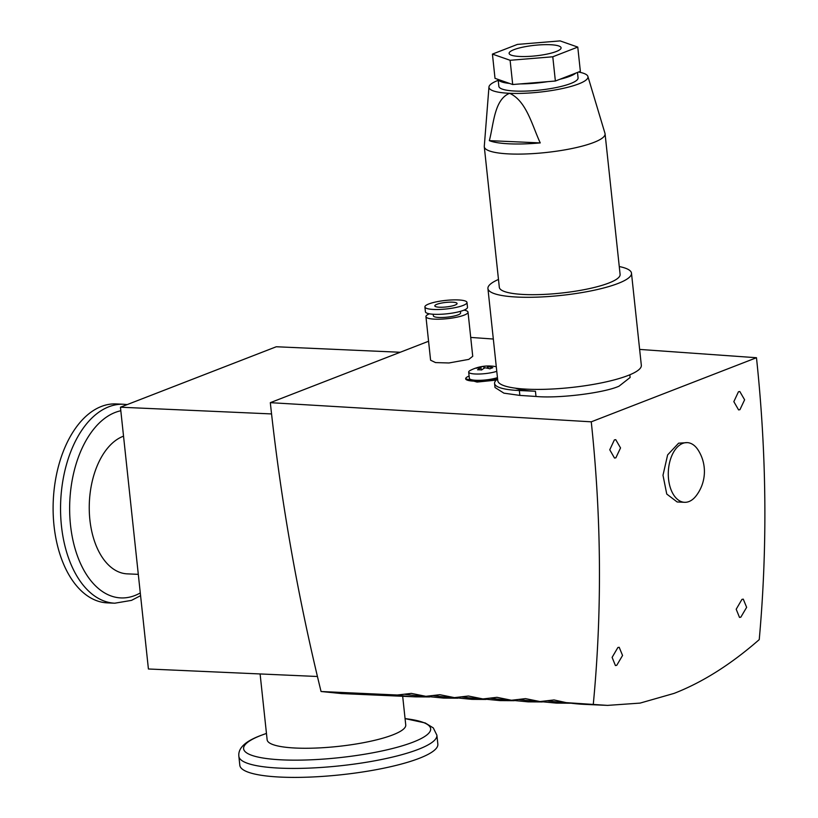 <?xml version="1.0" encoding="UTF-8"?>
<svg xmlns="http://www.w3.org/2000/svg" width="818" height="818" viewBox="0 0 818 818"><rect width="100%" height="100%" fill="white"/><g stroke="black" fill="none" stroke-linecap="round" stroke-linejoin="round"><path stroke-width="1.23" d="M423.55 696.108A467.876 275.012 -87.5 0 1 404.327 694.206L411.342 693.398L425.851 696.322L439.879 694.707L454.389 697.631L468.417 696.016L482.927 698.94L496.955 697.325L511.465 700.249L525.493 698.633L540.013 701.558L554.031 699.942L566.25 702.642L607.529 705.392L640.085 703.102L674.083 693.388C702.498 682.345 730.883 664.42 759.237 639.615C767.591 547.426 766.67 453.458 756.476 357.722L591.261 421.822C601.455 517.569 602.14 611.619 593.316 703.991M321.055 691.507L341.566 693.572L415.544 696.854A468.98 275.656 -87.5 0 1 397.313 695.014L321.055 691.507C297.578 595.616 280.666 499.328 270.318 402.661L591.261 421.822M739.942 409.675L738.593 409.91L733.838 401.648L738.46 391.761L739.82 391.525L744.615 399.798L739.942 409.675M740.822 617.181L739.503 617.416L736.19 609.236L741.957 599.379L743.276 599.144L746.64 607.334L740.822 617.181M615.862 457.824L614.502 458.049L609.758 449.788L614.379 439.9L615.739 439.665L620.535 447.937L615.862 457.824M616.741 665.32L615.422 665.555L612.109 657.375L617.876 647.519L619.195 647.283L622.559 655.474L616.741 665.32M684.543 502.303L677.161 501.976L666.752 494.052L662.989 475.248L667.631 454.9L678.603 443.192L687.202 442.62A29.867 17.556 -87.5 0 1 698.132 450.043A39.826 39.826 0 0 1 696.098 495.872A29.867 17.556 -87.5 0 1 688.981 501.546A29.867 17.556 -87.5 0 1 684.543 502.303A29.867 17.556 -87.5 0 1 668.562 479.174A29.867 17.556 -87.5 0 1 682.764 443.376A29.867 17.556 -87.5 0 1 687.202 442.62M629.829 374.787L630.116 377.497L619.021 386.188C604.052 392.977 558.397 398.632 535.995 396.464L519.87 395.411L503.919 393.161L495.002 387.507L494.573 383.448A59.745 12.106 173.9 0 1 497.6 379.031M464.021 310.124A21.156 4.284 173.9 0 1 468.019 312.149L472.732 356.29L468.806 359.378L448.918 362.977L435.565 362.589L430.595 360.217L425.943 316.648A21.156 4.284 173.9 0 1 429.419 313.815M468.019 312.149A21.156 4.284 173.9 0 1 464.082 315.155A21.156 4.284 173.9 0 1 440.759 319.153A21.156 4.284 173.9 0 1 425.943 316.648M460.422 311.341L460.595 312.936A13.691 2.771 173.9 0 1 458.049 314.889A13.691 2.771 173.9 0 1 442.957 317.466A13.691 2.771 173.9 0 1 433.366 315.85L433.192 314.255M489.42 365.994A38.916 30.481 68.8 0 1 491.434 366.167A39.755 23.364 92.5 0 0 487.886 366.699A39.755 31.135 68.8 0 1 492.804 367.722A38.916 22.873 92.5 0 0 489.921 368.846A39.755 31.135 -111.2 0 0 485.002 367.814A39.755 23.364 92.5 0 0 481.628 369.971A38.916 30.481 -111.2 0 0 479.604 369.808A38.916 30.481 -111.2 0 0 477.6 369.797A39.755 23.364 -87.5 0 1 480.974 367.64A39.755 31.135 -111.2 0 0 476.24 368.233A38.916 22.873 -87.5 0 1 479.123 367.118A39.755 31.135 68.8 0 1 483.867 366.515A39.755 23.364 -87.5 0 1 487.252 365.994A39.755 23.364 -87.5 0 1 487.416 365.983A38.916 30.481 68.8 0 1 487.712 365.983A38.916 30.481 68.8 0 1 489.42 365.994M496.771 371.331A16.176 3.282 173.9 0 1 475.401 374A16.176 3.282 173.9 0 1 468.683 372.078A16.176 3.282 173.9 0 1 470.37 370.37A39.826 39.826 0 0 1 487.252 365.994M466.986 302.456L467.497 307.302A21.156 4.284 173.9 0 1 463.561 310.308A21.156 4.284 173.9 0 1 440.237 314.296A21.156 4.284 173.9 0 1 425.421 311.791L424.9 306.944A21.156 4.284 173.9 0 1 428.847 303.938A21.156 4.284 173.9 0 1 452.17 299.94A21.156 4.284 173.9 0 1 466.986 302.456A21.156 4.284 173.9 0 1 463.049 305.462A21.156 4.284 173.9 0 1 439.716 309.449A21.156 4.284 173.9 0 1 424.9 306.944M260.104 673.95L267.138 739.799A69.704 14.121 -6.1 0 0 315.942 748.051A69.704 14.121 -6.1 0 0 392.783 734.891A69.704 14.121 -6.1 0 0 405.748 724.983L402.681 696.282M123.528 436.168A69.704 40.972 92.5 0 0 123.027 436.362A69.704 40.972 92.5 0 0 89.295 511.209A69.704 40.972 92.5 0 0 127.189 573.858L138.303 574.348M454.992 305.104A11.207 2.27 173.9 0 1 442.65 307.22A11.207 2.27 173.9 0 1 434.808 305.891A11.207 2.27 173.9 0 1 436.894 304.296A11.207 2.27 173.9 0 1 449.235 302.179A11.207 2.27 173.9 0 1 457.078 303.509A11.207 2.27 173.9 0 1 454.992 305.104M238.866 756.343L239.827 765.311A99.571 20.174 -6.1 0 0 309.541 777.1A99.571 20.174 -6.1 0 0 419.307 758.306A99.571 20.174 -6.1 0 0 437.845 744.145L436.884 735.188L433.305 727.918L425.217 722.959L405.074 718.613A94.039 19.049 -6.1 0 1 413.131 742.12A94.039 19.049 -6.1 0 1 282.619 759.891A94.039 19.049 -6.1 0 1 261.126 735.362A94.039 19.049 -6.1 0 1 266.464 733.429L260.738 735.494C245.185 741.302 237.895 748.245 238.866 756.343A99.571 20.174 -6.1 0 0 308.591 768.133A99.571 20.174 -6.1 0 0 418.356 749.339A99.571 20.174 -6.1 0 0 436.884 735.188M114.765 603.203A99.571 58.528 92.5 0 1 60.624 513.714A99.571 58.528 92.5 0 1 108.825 406.781A99.571 58.528 92.5 0 1 123.6 404.266L116.166 403.928A99.571 58.528 92.5 0 0 101.381 406.454A99.571 58.528 92.5 0 0 53.18 513.377A99.571 58.528 92.5 0 0 107.322 602.876L114.765 603.203L131.473 600.381L140.573 595.668M619.267 266.545A72.188 14.622 173.9 0 1 631.486 273.192A72.188 14.622 173.9 0 1 593.193 290.441A72.188 14.622 173.9 0 1 517.866 297.098A72.188 14.622 173.9 0 1 487.927 288.529A72.188 14.622 173.9 0 1 498.479 279.459M631.486 273.192L641.332 365.298A72.188 14.622 173.9 0 1 603.03 382.548A72.188 14.622 173.9 0 1 527.712 389.204A72.188 14.622 173.9 0 1 497.773 380.636L487.927 288.529M578.52 72.045A49.786 10.082 173.9 0 1 587.897 76.442L604.983 133.365A60.736 12.301 173.9 0 1 605.075 133.825A60.736 12.301 173.9 0 1 572.856 148.334A60.736 12.301 173.9 0 1 509.481 153.937A60.736 12.301 173.9 0 1 484.287 146.729A60.736 12.301 173.9 0 1 484.287 146.269L488.959 87.015A49.786 10.082 173.9 0 1 498.223 80.317M605.075 133.825L620.105 274.408A60.736 12.301 173.9 0 1 587.876 288.918A60.736 12.301 173.9 0 1 524.502 294.521A60.736 12.301 173.9 0 1 499.317 287.312L484.287 146.729M587.897 76.442A49.786 10.082 173.9 0 1 562.385 88.538A49.786 10.082 173.9 0 1 509.614 93.303C526.567 101.023 532.17 125.696 540.248 142.905A58.916 11.933 173.9 0 1 509.502 143.835A58.916 11.933 173.9 0 1 489.338 140.645C493.765 124.05 494.205 99.479 509.614 93.303A49.786 10.082 173.9 0 1 488.959 87.015M577.488 72.444L578.07 77.874A39.826 8.068 173.9 0 1 556.935 87.393A39.826 8.068 173.9 0 1 515.381 91.064A39.826 8.068 173.9 0 1 498.868 86.34L498.121 79.428M509.542 83.426A39.826 8.068 173.9 0 1 498.172 79.448L495.013 78.344L492.426 54.1L510.105 60.287L552.784 56.779L555.371 81.023L547.753 81.647A39.826 8.068 173.9 0 1 520.32 83.906L512.702 84.53L498.172 79.448M550.248 44.714A26.135 5.297 173.9 0 1 561.087 47.822A26.135 5.297 173.9 0 1 547.222 54.06A26.135 5.297 173.9 0 1 519.951 56.473A26.135 5.297 173.9 0 1 509.113 53.374A26.135 5.297 173.9 0 1 522.978 47.127A26.135 5.297 173.9 0 1 550.248 44.714M470.718 337.425L493.326 339.03M639.635 349.419L756.476 357.722M404.327 694.206L397.313 695.014M428.571 341.259L270.318 402.661M496.281 380.104L477.058 382.067L465.646 378.775A19.918 4.039 173.9 0 1 469.113 376.045M515.35 388.161A59.745 12.106 -6.1 0 0 535.442 391.249L519.348 390.534A59.745 12.106 173.9 0 1 494.573 383.448M497.559 378.632A19.918 4.039 173.9 0 1 476.914 381.198A19.918 4.039 173.9 0 1 465.646 378.775M497.446 377.63A16.176 3.282 173.9 0 1 479.869 380.329A16.176 3.282 173.9 0 1 469.358 378.386L468.683 372.078M271.556 413.928L120.44 407.211L148.416 668.991L317.435 676.496M400.206 352.261L276.259 346.76L120.44 407.211M488.07 368.356L487.886 366.699M487.661 368.264L487.416 365.983M484.062 368.325L483.867 366.515M479.195 367.752L479.123 367.118M481.219 369.93L480.974 367.64M540.248 142.905L489.338 140.645M559.839 79.295L575.903 73.058A39.826 8.068 173.9 0 1 559.839 79.295L555.371 81.023M520.32 83.906L547.753 81.647M552.784 56.779L577.774 47.086L580.361 71.33L575.903 73.058M512.702 84.53L510.105 60.287M577.774 47.086L560.095 40.9L517.416 44.407L492.426 54.1M451.72 697.355A467.876 275.012 -87.5 0 1 432.865 695.515M479.931 698.603A467.876 275.012 -87.5 0 1 461.403 696.824M508.172 699.86A467.876 275.012 -87.5 0 1 489.941 698.132M536.444 701.118A467.876 275.012 -87.5 0 1 518.479 699.441M564.737 702.376A467.876 275.012 -87.5 0 1 547.027 700.75M606.823 705.351L584.543 704.37A468.98 275.656 -87.5 0 1 568.551 702.856M120.819 410.759A94.039 55.276 92.5 0 0 115.226 412.425A94.039 55.276 92.5 0 0 70.512 525.146A94.039 55.276 92.5 0 0 134.796 595.555A94.039 55.276 92.5 0 0 140.287 592.938M535.995 396.464L535.442 391.249M519.348 390.534L519.87 395.411M457.824 698.194L443.714 698.112L423.284 696.057M485.984 699.451L471.884 699.359L451.873 697.376M514.154 700.699L500.043 700.607L480.473 698.695M542.314 701.946L528.213 701.864L509.062 700.014M570.483 703.204L556.373 703.112L537.651 701.323M496.281 366.73A39.826 39.826 0 0 0 487.712 365.983M123.6 404.266L127.199 404.593M429.654 696.946L415.544 696.854M584.543 704.37L566.25 702.642"/></g></svg>
